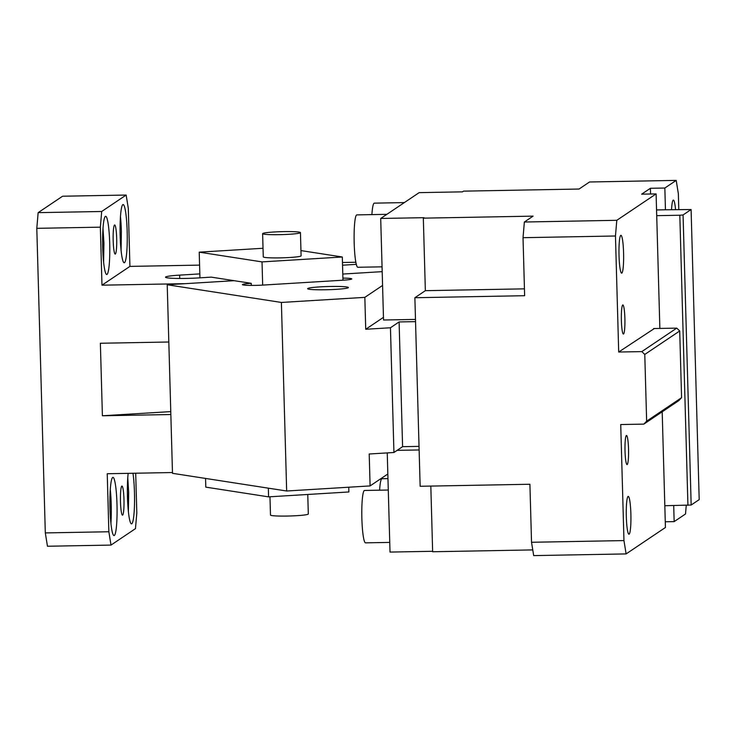 <?xml version="1.0" encoding="UTF-8"?>
<svg xmlns="http://www.w3.org/2000/svg" width="736" height="736" viewBox="0 0 736 736"><rect width="100%" height="100%" fill="white"/><g stroke="black" fill="none" stroke-linecap="round" stroke-linejoin="round"><path stroke-width="1.1" d="M533.683 555.606L531.53 542.276L623.962 540.583L626.115 553.914L533.683 555.606M623.962 540.583L620.724 424.543L643.834 424.12L646.64 421.167L644.773 354.448L641.81 351.606L618.7 352.029L615.462 235.989L523.02 237.691L524.639 295.706L414.874 297.721L420.146 486.275L529.911 484.26L531.53 542.276M430.818 486.073L432.648 551.752L532.763 549.912M387.246 452.907L390.016 552.074L432.639 551.292M686.256 505.347L685.51 513.986L674.158 521.622L665.261 521.787M678.794 209.539L678.353 193.724L676.2 180.394L664.838 188.03L665.445 209.778L691.095 209.539L699.2 499.624L691.168 505.025L664.82 505.733L665.427 527.491L626.115 553.914M524.455 288.852L425.353 290.674L414.874 297.721M397.109 450.358L419.124 449.954M673.707 505.577L674.158 521.622M671.545 209.668A18.924 2.309 -91.1 0 1 673.366 200.091A18.924 2.309 -91.1 0 1 675.547 209.594M664.82 505.733L662.188 411.783M659.861 328.431L656.107 193.899L616.796 220.312L615.462 235.989M654.332 328.532L618.7 352.029M624.873 318.32A14.554 1.776 -91.1 0 1 623.392 334.043A14.554 1.776 -91.1 0 1 621.386 320.666A14.554 1.776 -91.1 0 1 622.858 304.943A14.554 1.776 -91.1 0 1 624.873 318.32M628.526 448.859A14.554 1.776 -91.1 0 1 627.044 464.582A14.554 1.776 -91.1 0 1 625.03 451.205A14.554 1.776 -91.1 0 1 626.511 435.482A14.554 1.776 -91.1 0 1 628.526 448.859M623.576 252.696A18.924 2.309 -91.1 0 1 621.653 273.148A18.924 2.309 -91.1 0 1 619.031 255.751A18.924 2.309 -91.1 0 1 620.963 235.308A18.924 2.309 -91.1 0 1 623.576 252.696M630.872 513.774A18.924 2.309 -91.1 0 1 628.949 534.216A18.924 2.309 -91.1 0 1 626.327 516.828A18.924 2.309 -91.1 0 1 628.25 496.386A18.924 2.309 -91.1 0 1 630.872 513.774M523.02 237.691L524.363 222.014L533.094 216.136L423.329 218.15L425.353 290.674M524.363 222.014L616.796 220.312M641.81 351.606L676.743 328.118L653.642 328.541M644.773 354.448L679.714 330.97L676.743 328.118M646.64 421.167L681.582 397.688L679.714 330.97M681.582 397.688L678.776 400.642L643.834 424.12M379.592 490.185A26.202 3.192 -91.1 0 1 382.021 478.722L387.964 478.612M389.749 542.404L365.507 542.846A26.202 3.192 -91.1 0 1 361.882 518.77A26.202 3.192 -91.1 0 1 364.55 490.461L388.286 490.029M656.558 209.944L665.445 209.778M650.56 194L650.394 188.287L664.838 188.03M656.107 193.899L641.663 194.166L650.394 188.287M687.93 505.31L679.825 215.234L656.714 215.657M423.329 218.15L424.028 217.681L380.705 218.472L419.134 192.648L462.466 191.848L463.514 191.148L579.057 189.032L589.536 181.985L676.2 180.394M415.481 319.424L383.539 320.004L380.705 218.472M679.825 215.234L683.063 214.94L691.095 209.539M691.168 505.025L683.063 214.94M371.892 214.608A26.202 3.192 -91.1 0 1 374.32 203.145L404.34 202.593M382.048 266.828L357.806 267.269A26.202 3.192 -91.1 0 1 354.099 236.78A26.202 3.192 -91.1 0 1 356.85 214.884L386.869 214.332M419.023 446.375L402.592 446.669L399.105 321.936L415.546 321.632M286.663 491.004L281.391 302.45L167.219 284.758L172.491 473.312L286.663 491.004L370.098 485.916L369.205 454.002L393.935 452.493L402.592 446.669M370.098 485.916L387.835 473.993M268.346 488.161L268.585 496.864L348.873 491.961L348.744 487.214M205.546 478.437L205.795 487.131L268.585 496.864M307.768 494.472L308.31 513.995A18.924 1.472 178.4 0 1 308.172 514.179A18.924 1.472 178.4 0 1 288.282 516.028A18.924 1.472 178.4 0 1 270.489 515.053L269.974 496.772M307.795 288.484A20.378 1.582 -1.6 0 0 307.648 288.687A20.378 1.582 -1.6 0 0 326.812 289.736A20.378 1.582 -1.6 0 0 348.238 287.748A20.378 1.582 -1.6 0 0 348.386 287.546A20.378 1.582 -1.6 0 0 329.222 286.497A20.378 1.582 -1.6 0 0 307.795 288.484M199.833 273.893L179.648 275.126A23.285 1.812 178.4 0 0 165.674 276.966A23.285 1.812 178.4 0 0 165.499 277.196A23.285 1.812 178.4 0 0 197.91 277.96L211.296 277.141L234.131 280.683L185.408 283.654L101.973 285.182L100.354 227.166L36.8 228.335L38.143 212.649L62.597 196.218L126.15 195.049L101.688 211.49L100.354 227.166M342.958 280.204L262.669 285.099L262.025 261.896L342.314 256.993L342.958 280.204A14.554 1.132 -1.6 0 0 351.698 279.054A14.554 1.132 -1.6 0 0 351.799 278.916A14.554 1.132 -1.6 0 0 342.902 278.116M251.316 285.421L251.252 283.332A14.554 1.132 -1.6 0 0 242.521 284.482A14.554 1.132 -1.6 0 0 242.411 284.62A14.554 1.132 -1.6 0 0 262.669 285.099M251.252 283.332L234.131 280.683L167.219 284.758M199.944 277.831L199.226 252.163L262.025 261.896M263.037 248.271L199.226 252.163M301.098 255.824A18.924 1.472 178.4 0 1 300.969 256.008A18.924 1.472 178.4 0 1 284.832 257.738A18.924 1.472 178.4 0 1 264.776 257.407A18.924 1.472 178.4 0 1 263.276 256.882L262.623 233.671A18.924 1.472 -1.6 0 0 280.425 234.646A18.924 1.472 -1.6 0 0 300.316 232.797A18.924 1.472 178.4 0 0 300.454 232.613L301.098 255.824M262.623 233.671A18.924 1.472 -1.6 0 1 262.761 233.487A18.924 1.472 178.4 0 1 282.661 231.638A18.924 1.472 178.4 0 1 300.454 232.613M300.96 250.59L342.314 256.993M281.391 302.45L364.835 297.362L382.573 285.439M364.835 297.362L365.728 329.268L383.465 317.345M342.792 274.05L382.186 271.648M393.935 452.493L390.448 327.759L365.728 329.268M390.448 327.759L399.105 321.936M170.844 414.524L102.396 415.776L100.372 343.261L168.82 342.001M102.396 415.776L170.761 411.608M172.463 472.54L107.235 473.736L108.854 531.751L111.007 545.082L47.463 546.25L45.31 532.919L108.854 531.751M135.7 473.211L136.813 512.964L135.47 528.641L111.007 545.082M128.165 473.349A29.109 3.551 88.9 0 0 127.466 497.076A29.109 3.551 88.9 0 0 131.496 523.839A29.109 3.551 88.9 0 0 134.458 492.384A29.109 3.551 88.9 0 0 132.968 473.266M109.995 508.824A29.109 3.551 88.9 0 0 114.025 535.578A29.109 3.551 88.9 0 0 116.987 504.123A29.109 3.551 88.9 0 0 112.958 477.37A29.109 3.551 88.9 0 0 109.995 508.824M123.97 499.431A14.554 1.776 88.9 0 0 121.955 486.054A14.554 1.776 88.9 0 0 120.483 501.777A14.554 1.776 88.9 0 0 122.489 515.154A14.554 1.776 88.9 0 0 123.97 499.431M45.31 532.919L36.8 228.335M38.143 212.649L101.688 211.49M101.973 285.182L129.922 266.395L128.303 208.38L126.15 195.049M127.162 231.306A29.109 3.551 88.9 0 0 123.133 204.553A29.109 3.551 88.9 0 0 120.17 236.008A29.109 3.551 88.9 0 0 124.2 262.761A29.109 3.551 88.9 0 0 127.162 231.306M109.692 243.055A29.109 3.551 88.9 0 0 105.662 216.292A29.109 3.551 88.9 0 0 102.709 247.747A29.109 3.551 88.9 0 0 106.729 274.5A29.109 3.551 88.9 0 0 109.692 243.055M116.684 238.354A14.554 1.776 88.9 0 0 114.669 224.977A14.554 1.776 88.9 0 0 113.188 240.7A14.554 1.776 88.9 0 0 115.202 254.076A14.554 1.776 88.9 0 0 116.684 238.354M121.09 250.599L121.385 231.417A29.109 3.551 88.9 0 0 120.474 216.826M120.216 237.461L120.078 229.982M102.746 249.2A18.924 2.309 88.9 0 0 102.69 243.975A18.924 2.309 88.9 0 0 102.617 241.721M103.62 262.338L103.914 243.156L103.003 228.565M356.288 264.353L342.544 265.19M129.922 266.395L199.594 265.116M342.47 262.494L355.828 262.255M110.041 510.278A18.924 2.309 88.9 0 0 109.986 505.052A18.924 2.309 88.9 0 0 109.903 502.798M110.915 523.416A29.109 3.551 88.9 0 0 111.21 504.234A29.109 3.551 88.9 0 0 110.29 489.642M127.512 498.539A18.924 2.309 88.9 0 0 127.457 493.313A18.924 2.309 88.9 0 0 127.374 491.059M128.386 511.676L128.68 492.494L127.76 477.894M179.648 275.126L179.74 278.466"/></g></svg>

